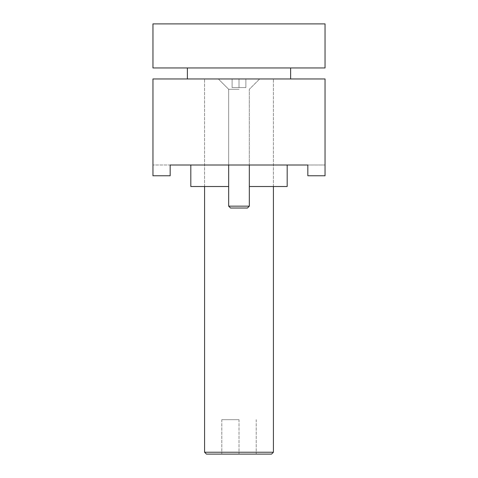 <?xml version="1.0" encoding="UTF-8"?>
<svg xmlns="http://www.w3.org/2000/svg" width="478" height="478" viewBox="0 0 478 478"><rect width="100%" height="100%" fill="white"/><g stroke="black" fill="none" stroke-linecap="round" stroke-linejoin="round"><path stroke-width="0.36" stroke-dasharray="2.39 1.79" d="M239 165.006L170.168 165.006L170.168 175.761L152.96 175.761L152.96 78.966L325.04 78.966L325.04 175.761L307.832 175.761L307.832 165.006L307.832 175.761L325.04 175.761L325.04 165.006L325.04 175.761L307.832 175.761L307.832 165.006L239 165.006M190.818 186.516L228.675 186.516M249.325 186.516L287.182 186.516M239 89.29L228.675 89.29L239 89.29M325.04 165.006L307.832 165.006L325.04 165.006M152.96 165.006L152.96 175.761L170.168 175.761L170.168 165.006L152.96 165.006L170.168 165.006L170.168 175.761L152.96 175.761M325.04 23.9L152.96 23.9M152.96 67.954L325.04 67.954M239 78.966L187.376 78.966L290.624 78.966L218.35 78.966L259.65 78.966L218.35 78.966L239 78.966L239 87.57L232.117 87.57L239 87.57L239 78.966L239 87.57L245.883 87.57L239 87.57L245.883 87.57L245.883 78.966L245.883 87.57L239 87.57L239 78.966M273.416 452.236L204.584 452.236M206.448 454.1L271.552 454.1M239 419.684L239 454.1L239 419.684L221.792 419.684L239 419.684M221.792 419.684L221.792 454.1L221.792 419.684M256.208 419.684L256.208 454.1L256.208 419.684M249.325 206.161L247.461 208.026L230.539 208.026L239 208.026L230.539 208.026L228.675 206.161L249.325 206.161L239 206.161L249.325 206.161L249.325 89.29L259.65 78.966L249.325 89.29L259.65 78.966L249.325 89.29L249.325 165.006M232.117 87.57L232.117 78.966L232.117 87.57L239 87.57L232.117 87.57L232.117 78.966L232.117 87.57M245.883 87.57L245.883 78.966L245.883 87.57M204.584 186.516L204.584 78.966L204.584 186.516M228.675 165.006L228.675 89.29L218.35 78.966L228.675 89.29L218.35 78.966L228.675 89.29L228.675 206.161M273.416 186.516L273.416 78.966L273.416 186.516"/><path stroke-width="0.72" d="M239 78.966L152.96 78.966L152.96 175.761L170.168 175.761L170.168 165.006L307.832 165.006L307.832 175.761L325.04 175.761L325.04 78.966L239 78.966M228.675 186.516L190.818 186.516L190.818 165.006M287.182 165.006L287.182 186.516L249.325 186.516M152.96 175.761L152.96 165.006M152.96 23.9L325.04 23.9L325.04 67.954L152.96 67.954L152.96 23.9M273.416 452.236L271.552 454.1L206.448 454.1L204.584 452.236L273.416 452.236L273.416 186.516M228.675 206.161L230.539 208.026L247.461 208.026L249.325 206.161L228.675 206.161L228.675 165.006M187.376 78.966L187.376 67.954M204.584 452.236L204.584 186.516M290.624 78.966L290.624 67.954M249.325 206.161L249.325 165.006"/></g></svg>
